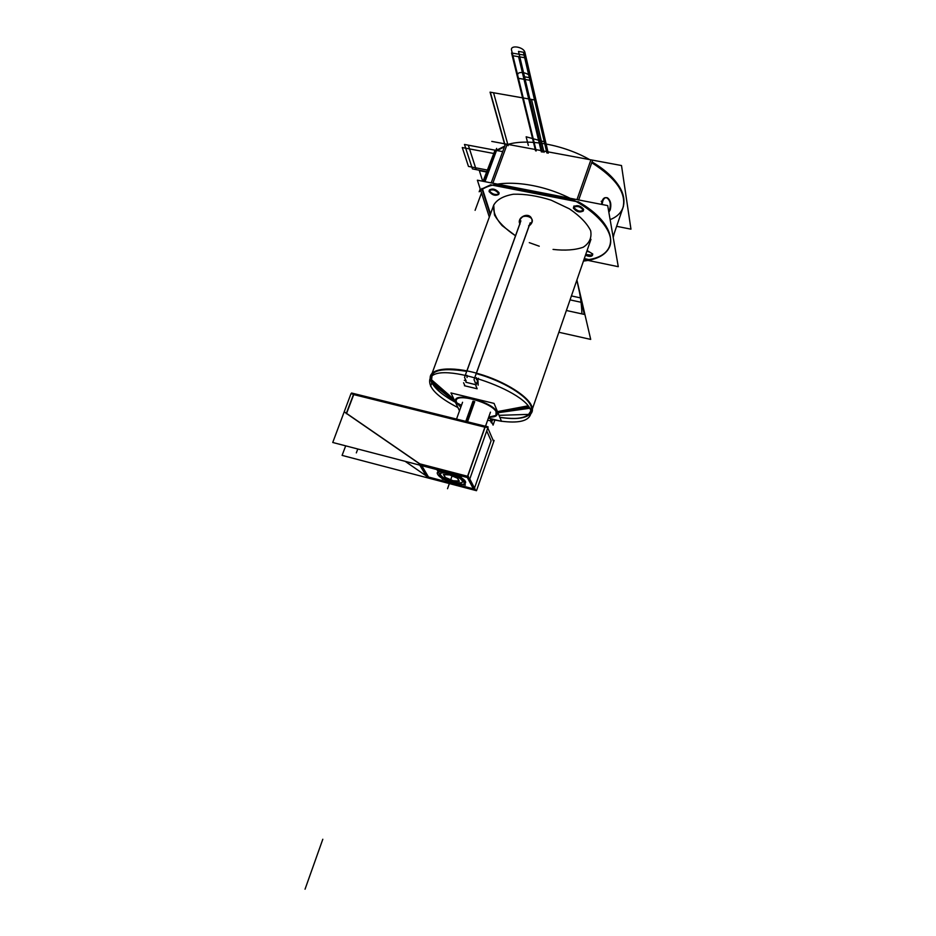 <?xml version="1.0" encoding="UTF-8"?>
<svg xmlns="http://www.w3.org/2000/svg" width="936" height="936" viewBox="0 0 936 936"><rect width="100%" height="100%" fill="white"/><g stroke="black" fill="none" stroke-linecap="round" stroke-linejoin="round"><path stroke-width="1.4" d="M493.693 441.628L487.668 427.623L351 393.682L332.748 442.482L470.059 478.226L488.136 426.921L485.304 425.974L467.204 477.266L474.037 490.055M486.72 430.911L491.119 440.751L486.72 430.911L491.119 440.751L486.72 430.911L491.119 440.751L474.505 488.089M474.178 489.025L468.339 477.781M467.754 476.319L485.082 427.225M346.601 413.408L353.738 394.594L484.883 427.167L353.738 394.594L346.601 413.408L353.738 394.594L484.883 427.167L353.738 394.594L346.601 413.408L353.738 394.594L484.883 427.167M485.222 426.196L351.55 393.015L351.269 393.74M346.554 413.525L419.445 463.753M420.311 464.197L467.485 476.471M344.928 412.261L421.305 464.888M421.762 465.648L429.097 478.027M420.709 465.379L427.483 476.763M426.149 475.851L405.148 461.331M475.254 489.516L469.299 478.027M468.515 476.518L418.86 463.601M426.699 476.775L419.773 465.133M428.512 477.032L473.195 488.767M461.401 484.076L454.288 482.929L461.401 484.076L454.288 482.929L446.273 480.11L454.288 482.929L461.401 484.076L454.288 482.929L446.273 480.11M437.252 472.832C437.1 474.096 438.493 475.675 441.441 477.559C437.369 474.891 436.281 472.972 438.165 471.814L437.299 472.657M441.277 471.323L444.881 471.674L441.277 471.323M452.369 473.616L456.756 475.359L452.369 473.616M461.553 477.91C465.625 480.624 466.631 482.543 464.607 483.631C466.631 482.543 465.625 480.624 461.553 477.91C465.625 480.624 466.631 482.543 464.607 483.631C466.631 482.543 465.625 480.624 461.553 477.91C464.584 479.887 465.929 481.49 465.59 482.73M449.28 473.019C442.354 471.229 438.317 471.217 437.182 472.984C437.954 476.705 443.898 480.191 455.025 483.467M453.293 483.011C460.231 484.825 464.279 484.848 465.473 483.058C464.736 479.361 458.757 475.862 447.525 472.563M345.7 445.852L342.096 455.387L476.494 490.698L494.103 440.458L493.249 440.236M353.703 393.939L346.226 413.63M491.786 141.406L621.504 165.532L630.958 229.168L616.625 226.313M504.738 146.098L496.63 150.181L484.988 181.678L496.63 150.181L504.738 146.098L496.63 150.181L484.988 181.678L496.63 150.181L504.738 146.098M592.008 161.928C626.699 182.04 633.707 210.483 610.132 219.621C633.707 210.483 626.699 182.04 592.008 161.928C626.699 182.04 633.707 210.483 610.132 219.621C633.707 210.483 626.699 182.04 592.008 161.928C626.699 182.04 633.707 210.483 610.132 219.621C633.707 210.483 626.699 182.04 592.008 161.928C626.699 182.04 633.707 210.483 610.132 219.621C633.707 210.483 626.699 182.04 592.008 161.928C616.602 177.641 626.991 192.699 623.177 207.09M459.494 410.822L450.965 392.945L494.079 403.404L501.509 421.329L488.381 418.099M496.092 411.875L495.975 415.444L488.721 417.128C495.343 417.327 498.104 415.713 497.028 412.296C493.366 401.322 449.584 390.733 456.148 402.305L460.793 407.207L456.417 402.176M494.653 151.211L483.046 181.303M480.215 188.955L479.173 191.775C491.494 179.7 528.384 180.367 561.366 194.29C594.43 208.073 615.385 231.52 609.839 246.203C606.505 254.487 597.706 259.459 583.444 261.085C597.706 259.459 606.505 254.487 609.839 246.203C606.505 254.487 597.706 259.459 583.444 261.085M507.92 144.413C528.196 138.317 563.636 144.729 589.645 159.611C563.636 144.729 528.196 138.317 507.92 144.413C528.196 138.317 563.636 144.729 589.645 159.611M479.173 191.775C491.494 179.7 528.384 180.367 561.366 194.29C594.43 208.073 615.385 231.52 609.839 246.203C615.385 231.52 594.43 208.073 561.366 194.29C528.384 180.367 491.494 179.7 479.173 191.775M622.92 207.85C626.734 193.459 616.344 178.413 591.739 162.7M610.646 176.249L618.111 185M507.008 144.706L506.458 146.203M504.457 146.858L496.349 150.942M489.329 217.094L477.383 180.192L607.698 205.604L618.275 266.69L583.959 259.564M584.298 258.593L588.943 259.564C620.779 254.639 617.783 224.032 578.109 201.626C617.783 224.032 620.779 254.639 588.943 259.564C620.779 254.639 617.783 224.032 578.109 201.626C617.783 224.032 620.779 254.639 588.943 259.564L584.298 258.593L588.943 259.564M573.873 200.234L494.021 184.638M490.71 184.825L482.391 188.686L490.71 184.825M482.543 189.177L490.487 213.911M539.241 246.203L529.285 242.646L539.241 246.203M515.514 235.767C505.545 229.121 498.525 222.16 494.454 214.906L493.705 205.136C496.876 199.567 503.486 195.928 513.513 194.208C525.096 193.916 537.627 195.905 551.117 200.152L569.427 208.857C579.91 215.982 586.989 223.283 590.663 230.724C591.915 237.697 589.434 243.196 583.222 247.221C575.149 250.052 565.098 250.778 553.047 249.421C565.098 250.778 575.149 250.052 583.222 247.221C589.434 243.196 591.915 237.697 590.663 230.724C586.989 223.283 579.91 215.982 569.427 208.857L551.117 200.152C537.627 195.905 525.096 193.916 513.513 194.208C503.486 195.928 496.876 199.567 493.705 205.136C492.898 211.477 495.717 218.299 502.152 225.634L515.514 235.767L502.152 225.634C495.717 218.299 492.898 211.477 493.705 205.136C496.876 199.567 503.486 195.928 513.513 194.208C525.096 193.916 537.627 195.905 551.117 200.152L569.427 208.857C579.91 215.982 586.989 223.283 590.663 230.724C591.915 237.697 589.434 243.196 583.222 247.221C575.149 250.052 565.098 250.778 553.047 249.421C565.098 250.778 575.149 250.052 583.222 247.221C589.434 243.196 591.915 237.697 590.663 230.724C586.989 223.283 579.91 215.982 569.427 208.857L551.117 200.152C537.627 195.905 525.096 193.916 513.513 194.208C503.486 195.928 496.876 199.567 493.705 205.136C492.898 211.477 495.717 218.299 502.152 225.634L515.514 235.767M587.094 250.509L592.78 254.019C592.266 256.019 589.914 256.16 585.725 254.463L592.266 255.2M498.537 194.22C494.828 195.097 491.798 193.974 489.434 190.85C491.552 187.937 494.746 188.569 499.052 192.734C494.746 188.569 491.552 187.937 489.434 190.85C492.172 194.208 495.308 195.25 498.829 193.963C495.308 195.25 492.172 194.208 489.434 190.85C492.172 194.208 495.308 195.25 498.829 193.963C495.308 195.25 492.172 194.208 489.434 190.85C491.552 187.937 494.746 188.569 499.052 192.734L499.052 193.6L499.052 192.734C495.834 189.084 492.628 188.159 489.434 189.973M573.756 206.704C577.22 204.738 580.531 205.639 583.69 209.395C581.092 212.25 577.769 211.594 573.721 207.441C577.769 211.594 581.092 212.25 583.69 209.395C580.519 205.627 577.208 204.738 573.756 206.716C577.208 204.738 580.519 205.627 583.69 209.395C580.519 205.627 577.208 204.738 573.756 206.716C577.208 204.738 580.519 205.627 583.69 209.395C581.092 212.25 577.769 211.594 573.721 207.441C576.014 210.67 579.162 211.782 583.14 210.764M457.938 407.57C437.791 397.238 428.407 387.937 429.776 379.63C434.316 357.084 541.043 395.086 530.174 415.385C527.26 421.305 517.69 423.259 501.462 421.223M500.526 421.083L492.675 419.667M432.186 383.725L455.235 401.907M430.221 378.413C429.109 368.328 450.801 365.719 478.062 373.593C505.311 381.338 530.361 397.461 532.268 407.92M529.074 408.365L497.94 412.729M456.92 403.24L456.23 401.287C454.428 391.728 494.887 403.357 496.525 412.928M466.701 370.855L463.449 370.831M479.794 374.704L476.295 373.125M499.859 417.339C522.604 420.475 533.052 416.93 531.203 406.715C533.052 416.93 522.604 420.475 499.859 417.339C522.604 420.475 533.052 416.93 531.203 406.715C528.033 396.22 502.468 380.589 476.272 373.616C502.468 380.589 528.033 396.22 531.203 406.715C532.268 409.792 531.777 412.343 529.741 414.344C525.424 418.135 517.093 419.351 504.726 418.018M431.964 376.681L431.566 379.805L432.689 383.362L431.438 382.356L432.689 383.362C436.036 389.563 443.617 395.87 455.422 402.293M461.495 405.253C446.027 397.835 436.153 390.324 431.894 382.719L430.747 379.092C430.607 371.229 439.885 368.211 458.558 370.036M527.506 405.943L497.484 411.606M531.309 405.218C533.029 408.833 532.795 411.805 530.607 414.11M430.817 380.987L454.685 400.737M499.882 417.409C514.192 419.539 523.786 418.532 528.653 414.379L530.349 411.664M484.345 181.549L496.618 148.391M481.794 188.475L490.218 214.672M584.041 259.354L590.277 260.641M491.189 182.883L505.381 144.366M490.487 184.79L578.015 201.895M578.694 199.953L592.488 160.571M576.985 199.614L590.499 161.039L576.985 199.614M506.739 145.443L492.839 183.21L506.739 145.443M602.854 200.795L602.082 204.516M608.856 212.296L610.401 209.371M601.181 201.298L602.644 201.205M610.108 210.202C611.606 204.645 610.752 200.538 607.558 197.87C605.393 197.051 603.72 198.303 602.562 201.626M608.751 209.886L610.202 209.804M608.751 211.63L609.57 209.839C611.032 204.364 610.237 200.386 607.183 197.905C604.984 197.11 603.252 198.221 602.012 201.252L601.45 204.387M613.22 237.522L614.086 233.743M615.245 230.35L613.817 234.562M573.417 208.061C576.412 211.91 579.735 212.858 583.374 210.904L583.374 210.015M573.908 206.914L573.452 208.201M583.444 210.366C580.46 206.505 577.138 205.546 573.475 207.499L573.487 208.4M489.107 191.447C492.172 195.191 495.39 196.174 498.759 194.372L498.701 193.343M489.715 190.078L489.165 191.587M498.806 193.682C495.752 189.938 492.535 188.955 489.142 190.745L489.212 191.798M585.468 255.212C588.966 256.745 591.306 256.792 592.488 255.376L592.476 254.615M592.535 254.92C591.985 253.211 590.09 251.995 586.825 251.269M520.884 220.849L464.525 377.395L465.999 380.718M466.959 370.878L519.866 223.903L466.959 370.878M467.064 377.536L466.959 375.336L467.064 377.536M466.151 380.741L464.303 380.308M463.577 382.754L464.829 385.55M465.941 382.251L465.859 380.671L465.941 382.251L476.167 384.825L465.941 382.251L465.859 380.671L465.941 382.251L476.167 384.825L465.941 382.251M464.42 385.726L477.138 388.779M478.495 378.296L475.851 385.702L477.056 388.487M477.98 380.659L478.156 385.176L477.98 380.659M477.021 383.35L475.16 382.906M476.518 379.782L477.875 380.039L476.518 379.782L476.424 377.699L476.518 379.782L476.424 377.699L476.518 379.782L477.875 380.039L476.518 379.782M530.221 222.733L474.025 379.665L475.453 382.976M519.819 223.798C516.461 211.115 540.751 216.239 529.203 225.787C540.751 216.239 516.461 211.115 519.819 223.798C516.461 211.115 540.751 216.239 529.203 225.787L476.436 373.136L529.203 225.787C532.514 223.259 533.04 220.428 530.782 217.292C526.254 214.379 522.569 215.374 519.737 220.264M528.629 225.822C532.327 223.224 533.029 220.311 530.735 217.094C526.406 212.168 516.438 218.673 520.03 224.09M494.84 420.112L493.085 425.12L491.716 421.949M492.839 419.199L492.394 420.463L490.756 420.053M492.254 420.416L491.388 422.873L490.487 420.802M490.897 418.72L490.312 420.381M491.201 418.79L490.464 420.849L487.656 420.159M467.544 421.808L474.739 401.602M461.659 420.346L472.341 423.002M465.789 421.375L472.996 401.181M460.758 476.401L437.299 470.293L442.295 479.068L465.391 485.117L460.758 476.401M449.093 473.511C463.519 477.114 468.105 485.889 453.726 481.923C439.663 478.436 434.538 469.579 449.093 473.511C443.851 472.247 440.844 472.317 440.06 473.71C440.61 476.541 445.162 479.279 453.726 481.923C458.874 483.175 461.893 483.128 462.782 481.794C462.396 478.986 457.833 476.213 449.093 473.511C463.519 477.114 468.105 485.889 453.726 481.923C439.663 478.436 434.538 469.579 449.093 473.511C434.538 469.579 439.663 478.436 453.726 481.923C468.105 485.889 463.519 477.114 449.093 473.511C434.538 469.579 439.663 478.436 453.726 481.923C468.105 485.889 463.519 477.114 449.093 473.511M457.505 478.027L449.9 474.774M449.514 474.692L443.641 474.412M443.769 474.646L445.337 477.442L443.769 474.646L445.337 477.442L453.082 480.741L458.991 481.057L453.082 480.741L445.337 477.442L443.769 474.646L445.337 477.442L453.082 480.741L458.991 481.057M459.19 481.069L457.716 478.331L459.19 481.069L457.716 478.331L459.19 481.069L457.716 478.331L449.455 474.833M449.771 473.909C444.226 472.469 441.031 472.481 440.166 473.909C440.833 476.857 445.559 479.618 454.323 482.18M452.942 481.818C458.383 483.245 461.6 483.268 462.571 481.888C462.056 478.963 457.33 476.178 448.379 473.546M449.842 474.938L443.395 474.622M443.512 474.552L445.302 477.734M445.045 477.571L453.211 481.057M452.837 480.952L459.284 481.291M459.155 481.361L457.447 478.191M441.441 477.559C437.369 474.891 436.281 472.972 438.165 471.814C436.281 472.972 437.369 474.891 441.441 477.559C437.369 474.891 436.281 472.972 438.165 471.814M493.366 153.41L462.267 147.549L468.468 166.421L487.223 170.024L468.468 166.421L462.267 147.549L493.366 153.41M584.93 314.555L576.904 280.028L590.698 339.405L576.904 280.028L584.93 314.555L576.904 280.028L584.93 314.555L576.904 280.028L584.93 314.555L576.904 280.028L584.93 314.555L576.904 280.028L584.93 314.555L566.385 310.495L581.911 313.888C581.689 303.919 579.992 292.711 576.822 280.262C579.992 292.711 581.689 303.919 581.911 313.888L566.385 310.495L584.93 314.555L566.385 310.495L584.251 314.402L576.868 280.133L584.251 314.402L576.868 280.133L584.251 314.402L566.385 310.495L584.93 314.555M479.349 170.644L482.707 181.233L479.349 170.644L482.707 181.233L479.349 170.644L486.486 172.013L479.349 170.644M305.042 889.2L322.803 839.253L305.042 889.2M547.385 153.013L535.076 100.047L490.066 92.149L504.96 145.501L490.066 92.149L504.96 145.501L490.066 92.149L504.96 145.501L490.066 92.149L504.96 145.501L490.066 92.149L504.96 145.501L490.066 92.149L504.96 145.501L490.066 92.149L504.96 145.501L490.066 92.149L535.076 100.047L490.066 92.149L535.076 100.047L490.066 92.149L535.076 100.047L490.066 92.149L535.076 100.047L490.066 92.149L535.076 100.047L490.066 92.149L535.076 100.047L490.066 92.149L535.076 100.047L547.385 153.013M356.323 452.884L357.786 448.999L356.323 452.884M488.721 417.128C495.343 417.327 498.104 415.713 497.028 412.296C498.104 415.713 495.343 417.327 488.721 417.128C495.343 417.327 498.104 415.713 497.028 412.296C493.366 401.322 449.584 390.733 456.148 402.305L460.793 407.207M609.57 209.839C613.057 201.521 605.183 192.453 602.012 201.252C605.183 192.453 613.057 201.521 609.57 209.839C613.057 201.521 605.183 192.453 602.012 201.252M592.78 254.019C592.266 256.019 589.914 256.16 585.725 254.463C589.914 256.16 592.266 256.019 592.78 254.019C592.266 256.019 589.914 256.16 585.725 254.463M489.434 190.85C491.552 187.937 494.746 188.569 499.052 192.734L498.771 194.349M466.701 371.358C439.464 367.099 427.869 370.89 431.894 382.719L454.978 401.368L431.894 382.719C427.869 370.89 439.464 367.099 466.701 371.358C439.464 367.099 427.869 370.89 431.894 382.719C435.345 389.107 443.173 395.589 455.376 402.188C443.173 395.589 435.345 389.107 431.894 382.719L430.607 386.229M497.718 412.191L528.372 407.172M466.654 421.586L473.862 401.38M497.028 412.296C493.366 401.322 449.584 390.733 456.148 402.305C449.584 390.733 493.366 401.322 497.028 412.296M481.513 192.98L475.102 210.331M581.08 298.011L571.416 295.928L581.08 298.011L582.122 302.503L581.08 298.011M570.047 299.883L582.122 302.503L570.047 299.883M499.052 192.734L499.052 193.6M583.69 209.395C581.092 212.25 577.769 211.594 573.721 207.441M432.619 380.73L432.128 382.075M531.203 406.715C528.033 396.22 502.468 380.589 476.272 373.616C502.468 380.589 528.033 396.22 531.203 406.715M454.978 401.368L431.894 382.719C435.345 389.107 443.173 395.589 455.376 402.188M558.862 332.268L590.698 339.405L558.862 332.268M528.325 145.408L526.149 136.785L544.822 141.968L526.149 136.785L528.325 145.408M502.702 151.632L496.922 150.544L502.702 151.632M496.525 150.462L464.478 144.448L472.434 168.901L486.626 171.639L472.434 168.901L464.478 144.448L496.525 150.462L468.316 145.174L476.167 169.627L486.626 171.639L476.167 169.627L486.626 171.639L476.167 169.627L468.316 145.174L476.167 169.627L468.316 145.174L496.525 150.462M542.459 152.088L525.178 79.478L517.748 78.203L535.567 150.813L517.748 78.203L525.178 79.478L542.459 152.088L519.808 56.897L526.207 57.962L525.599 55.329L511.559 52.989L535.567 150.813L511.559 52.989L512.214 55.633L518.591 56.698L541.347 151.889L518.591 56.698L512.214 55.633L511.559 52.989L525.599 55.329L523.411 52.252L546.858 152.919L523.411 52.252L525.599 55.329L511.559 52.989L525.599 55.329L526.207 57.962L519.808 56.897L542.459 152.088L518.509 51.433L542.447 152.088M548.25 153.176L531.437 80.543L529.32 77.618L531.437 80.543L523.985 79.267L531.437 80.543L548.25 153.176L530.817 77.875L524.534 76.799L530.817 77.875C529.881 72.493 516.134 70.165 517.795 75.652L536.211 150.93L517.795 75.652C516.134 70.165 529.881 72.493 530.817 77.875L524.534 76.799L530.817 77.875L529.94 80.297L530.817 77.875L548.25 153.176L524.944 52.498L518.509 51.433L524.944 52.498C523.949 46.823 509.839 44.507 511.582 50.287L536.211 150.93L511.582 50.287C509.839 44.507 523.949 46.823 524.944 52.498L518.509 51.433L524.944 52.498L524.066 55.072L546.858 152.919L524.066 55.072L524.944 52.498L548.25 153.176L524.944 52.498L548.25 153.176L524.944 52.498L548.25 153.176L524.944 52.498L548.25 153.176L525.599 55.329L548.25 153.176L535.989 100.199L490.335 92.196L505.089 145.138L490.335 92.196L535.989 100.199M445.337 477.442L453.082 480.741L445.337 477.442M447.525 488.697L452.065 475.944L447.525 488.697M544.027 152.381L531.519 99.415L493.565 92.758L508.154 145.7L493.565 92.758L531.519 99.415L544.027 152.381M623.446 206.329L613.08 236.691M493.81 204.844L429.776 379.63M590.955 239.323L531.437 411.711M531.402 411.817L530.174 415.385M431.566 379.805L454.03 399.368M530.408 414.32L499.028 415.338M528.653 414.379L530.373 414.32M574.037 205.92L573.487 207.464M456.534 419.071L462.56 402.269M485.491 426.266L490.464 412.179"/></g></svg>
